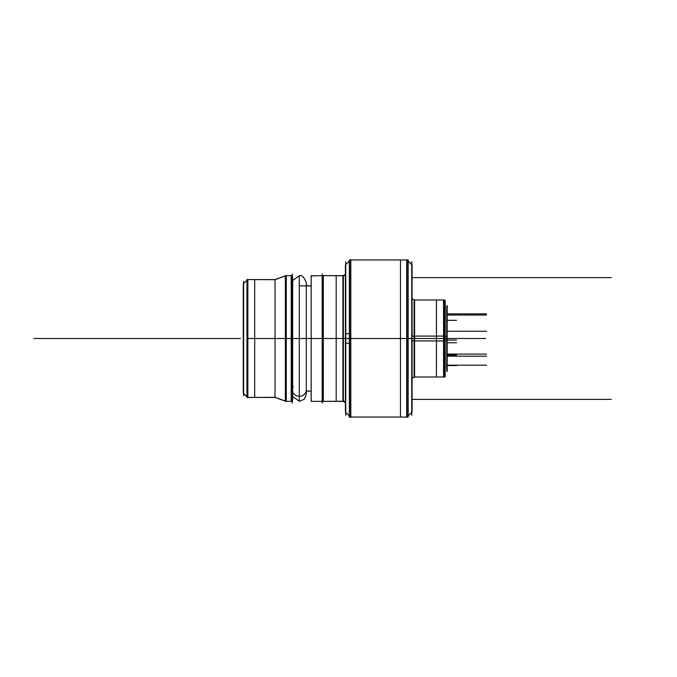 <?xml version="1.0" encoding="UTF-8"?>
<svg xmlns="http://www.w3.org/2000/svg" width="677" height="677" viewBox="0 0 677 677"><rect width="100%" height="100%" fill="white"/><g stroke="black" fill="none" stroke-linecap="round" stroke-linejoin="round"><path stroke-width="1.02" d="M292.659 396.434L299.31 401.283L299.31 396.29A6.99 6.44 0 0 0 306.3 389.859A6.99 6.44 180 0 1 299.31 396.29L299.31 275.717L299.31 396.29A6.99 6.44 180 0 1 292.659 391.831A6.99 6.44 0 0 0 299.31 396.29L299.31 401.283L304.176 399.312L306.3 394.285L306.3 282.715C304.075 277.045 301.747 274.71 299.31 275.717L292.659 280.566M311.175 275.683L312.529 275.641M322.176 401.359L311.175 401.359L311.175 338.5L322.176 338.5L311.175 338.5L311.175 275.886L322.176 275.641M311.175 391.044L306.182 391.044M311.175 285.956L306.3 285.956M292.015 276.241L292.659 276.885L292.659 400.234L292.015 400.759M291.195 401.571L291.195 275.429M285.829 377.783L285.829 275.641L285.829 401.359L285.829 275.641L285.347 275.641L292.015 275.641L292.015 401.359L291.533 401.359L291.533 299.217M292.32 403.052L292.32 273.948M285.829 401.359L285.347 401.359L285.829 401.359L285.347 401.359L285.829 401.359L285.829 275.641L285.829 401.359L285.829 275.641L285.347 275.641L285.347 401.359L292.015 401.359L291.533 401.359L291.533 275.641L292.015 275.641L291.533 275.641M274.583 279.846L285.347 275.937M274.583 397.154L285.347 401.063M286.278 275.598L286.278 401.402M275.031 397.433L285.347 401.182L275.031 397.433L275.031 279.567L285.347 275.818L275.031 279.567L275.031 397.433L247.867 397.433L275.031 397.433L247.867 397.433L275.031 397.433L285.347 401.182L275.031 397.433L275.031 279.567L247.867 279.567L275.031 279.567L247.867 279.567L275.031 279.567L285.347 275.818L275.031 279.567L275.031 397.433L247.867 397.433L275.031 397.433L285.347 401.182L275.031 397.433L275.031 299.217M247.528 397.433L246.978 397.433L246.978 279.567L247.528 279.567L247.528 397.433L247.528 279.567L247.528 397.433L247.528 279.567L247.528 397.433L246.978 397.433L275.031 397.314L275.031 377.783M254.687 279.567L247.13 279.567L254.687 279.567L254.687 397.433L247.13 397.433L254.687 397.433M246.978 396.764L243.263 393.058L243.263 283.841L246.978 280.236M247.867 397.653L247.867 279.347M246.978 396.883L243.263 393.159L246.978 396.883M243.602 395.698L243.602 281.302M247.528 279.567L275.031 279.686M412.09 298.862L414.586 299.953L414.586 340.92L412.09 340.988M412.09 336.012L414.586 336.08L414.586 377.047L412.09 378.138L414.104 377.004L414.104 338.5L412.09 338.5L414.104 338.5L414.104 299.996M411.751 261.686L411.751 415.314M408.163 261.212L412.09 265.122L412.09 412.022L408.163 415.788M406.699 259.74L406.699 417.26M407.038 417.074L407.038 259.926L407.038 417.074L407.038 259.926L407.038 417.074L408.163 417.074L407.038 417.074L407.038 259.926L349.332 259.926L349.332 417.074L408.163 417.074L407.038 417.074L408.163 417.074L408.163 259.926L350.804 259.926L406.699 259.926M408.163 261.06L412.09 264.978L408.163 261.06M400.462 417.074L406.877 417.074L400.462 417.074L400.462 259.926M345.761 412.369L349.332 415.94L345.414 412.022L345.414 333.879L349.332 333.634M350.804 417.413L350.804 333.541M345.752 338.5L349.332 338.5L345.752 338.5M350.466 417.074L350.466 259.926L350.466 338.5L350.466 259.926L350.466 338.5L350.466 259.926L349.332 259.926L350.466 259.926M345.752 415.39L345.752 261.61M345.761 264.631L349.332 261.06L345.414 264.978L345.414 343.121L349.332 343.366M350.804 343.459L350.804 259.587M345.414 274.625A2.361 2.353 0 0 1 342.917 275.717L345.414 274.498A2.361 2.361 0 0 1 343.391 275.641A2.361 2.361 0 0 0 345.414 274.498A2.361 2.361 0 0 1 343.391 275.641L343.391 401.359A2.361 2.361 0 0 1 345.414 402.502A2.361 2.361 0 0 0 343.391 401.359A2.361 2.361 0 0 1 345.414 402.502A2.361 2.361 0 0 0 343.391 401.359L343.391 299.217M345.414 402.375A2.361 2.353 -0 0 0 342.917 401.283L342.917 275.59L345.414 274.498A2.361 2.361 0 0 1 343.391 275.641A2.361 2.361 0 0 0 345.414 274.498A2.361 2.361 0 0 1 342.917 275.59M322.963 377.783L322.963 275.641L322.48 275.641L322.48 401.359L343.874 401.233M336.19 401.359L343.696 401.359L336.19 401.359L336.19 275.641L343.696 275.641L336.19 275.641M343.874 275.767L322.48 275.641L322.963 275.641L322.963 401.359L322.963 275.641L322.963 401.359L322.48 401.359L322.963 401.359L322.963 275.641M323.301 275.429L323.301 401.571M322.176 273.948L322.176 403.052M414.586 377.004L444.163 377.004L444.163 336.08L413.52 336.08M414.586 338.5L443.57 338.5L443.57 377.004L443.57 299.996L443.57 338.5L414.586 338.5L443.57 338.5L443.57 299.996L443.57 338.5L412.09 338.5M444.01 377.004L436.453 377.004L436.453 338.5L444.01 338.5L436.453 338.5L436.453 299.996L444.01 299.996M443.105 336.088L445.068 336.207M445.144 340.624L445.221 304.244L445.144 372.181L445.144 338.492L444.163 338.5L445.144 338.5L444.163 338.5L445.144 338.5L445.221 372.756L445.144 336.376M443.105 340.912L445.068 340.793M414.586 299.996L444.163 299.996L444.163 340.92L413.52 340.92M445.144 300.097L445.144 376.903M445.221 336.41L447.184 336.469L447.184 370.784M446.718 370.717L446.718 306.283L446.718 370.717M446.71 306.342L446.71 370.657M447.108 305.403L447.108 371.597M445.221 340.59L447.184 340.531L447.184 306.216M447.184 363.803L447.184 313.197M293.353 386.482A6.99 6.44 0 0 0 292.659 387.879M292.659 391.831A6.99 6.44 0 0 0 299.31 396.29L299.31 276.047L299.31 285.855L305.555 285.855M322.176 338.5L311.175 338.5L311.175 391.145L306.3 391.145L311.175 391.145M311.175 275.886L311.175 338.5L292.659 338.5M469.846 338.5L284.162 338.5L469.846 338.5M289.807 338.5L396.976 338.5M434.913 338.5L251.869 338.5M447.556 331.256L486.535 331.256L447.556 331.256M439.339 338.5L247.443 338.5L439.339 338.5M224.781 338.5L209.066 338.5L224.781 338.5M233.777 338.5L218.062 338.5L233.777 338.5M220.16 338.5L235.875 338.5L220.16 338.5M447.184 365.182L486.535 365.182L447.184 365.182M447.184 356.187L486.535 356.187L447.184 356.187M447.184 315.042L486.535 315.042L447.184 315.042M447.556 313.883L486.535 313.883L447.556 313.883M447.556 354.088L486.535 354.088L447.556 354.088M447.556 340.074L456.535 340.074M254.45 338.5L432.332 338.5L254.45 338.5M221.235 338.5L211.808 338.5L221.235 338.5M447.556 320.331L456.535 320.331M447.556 342.748L456.535 342.748L447.556 342.748M447.556 355.103L456.535 355.103M447.184 365.58L456.535 365.58L447.184 365.58M253.562 338.5L433.221 338.5M306.3 285.855L311.175 285.855L306.3 285.855L311.175 285.855L306.3 285.855L311.175 285.855L306.3 285.855L306.3 282.715M292.015 276.123L292.659 276.766L292.015 276.123M292.015 400.877L292.659 400.234L292.015 400.877M291.533 401.233L291.533 377.783M285.347 275.818L275.031 279.567L247.867 279.567L275.031 279.567L285.347 275.818L274.583 279.736L285.347 275.818M285.829 275.767L285.829 299.217M233.43 338.5L33.85 338.5L233.43 338.5M428.837 338.5L257.945 338.5M251.285 338.5L435.497 338.5M428.507 338.5L258.275 338.5M425.486 338.5L261.297 338.5M252.157 338.5L434.626 338.5M414.104 340.92L414.104 338.5M350.804 417.074L406.699 417.074L350.804 417.074M343.391 401.233L343.391 377.783M323.301 401.359L342.917 401.359L323.301 401.359M323.301 275.641L342.917 275.641L323.301 275.641M322.963 275.767L322.963 299.217M445.144 338.5L444.163 338.5L445.144 338.5L445.144 372.181L445.144 313.747M345.414 402.502A2.361 2.361 0 0 0 343.391 401.359A2.361 2.361 0 0 1 345.414 402.502A2.361 2.361 0 0 0 342.917 401.41L345.414 402.502M165.027 338.5L238.642 338.5L165.027 338.5C150.836 338.5 150.836 338.5 165.027 338.5C179.219 338.5 179.219 338.5 165.027 338.5C150.836 338.5 150.836 338.5 165.027 338.5C179.219 338.5 179.219 338.5 165.027 338.5M205.884 338.5L124.17 338.5L205.884 338.5M485.612 338.5L447.556 338.5L485.612 338.5M430.64 338.5L256.143 338.5L430.64 338.5M406.877 417.074L349.332 417.074L406.877 417.074M345.414 338.5L349.332 338.5L345.414 338.5M343.391 275.641L343.391 401.359L343.391 275.641A2.361 2.361 0 0 0 345.414 274.498M438.713 338.5L248.07 338.5M299.31 338.5L311.175 338.5M412.09 277.604L611.331 277.604L412.09 277.604M294.85 338.5L391.932 338.5L294.85 338.5M412.09 399.396L611.331 399.396L412.09 399.396M443.57 363.253L443.57 338.5M443.105 338.5L445.068 338.5M172.889 338.5L240.462 338.5L172.889 338.5M478.927 338.5L447.556 338.5L478.927 338.5M445.221 338.5L447.184 338.5M406.835 338.5L279.948 338.5M252.851 338.5L433.932 338.5M292.015 401.359L291.533 401.359L292.015 401.359M274.583 397.264L285.347 401.182L274.583 397.264M247.867 279.567L275.031 279.567L247.867 279.567M322.963 401.359L322.48 401.359L322.963 401.359M445.068 374.956L443.57 377.004M443.57 299.996L445.144 301.57"/></g></svg>
